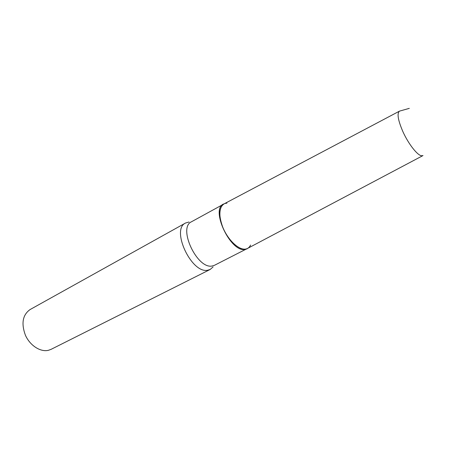 <?xml version="1.0" encoding="UTF-8"?>
<svg xmlns="http://www.w3.org/2000/svg" width="459" height="459" viewBox="0 0 459 459"><rect width="100%" height="100%" fill="white"/><g stroke="black" fill="none" stroke-linecap="round" stroke-linejoin="round"><path stroke-width="0.69" d="M402.882 131.607C408.407 143.937 417.529 155.555 421.672 155.779L423.003 155.555L247.625 248.394C241.371 252.439 228.175 241.371 222.667 226.941C218.467 215.087 218.937 207.399 224.072 203.888L399.496 111.13C396.834 113.333 397.964 120.16 402.882 131.607M213.119 266.886L210.188 269.456L207.852 270.19C191.661 274.212 170.622 229.357 185.602 222.988L189.051 222.018M210.188 269.456L51.092 349.339L48.419 350.309C40.467 352.277 30.001 345.564 25.411 335.231C21.091 323.44 22.634 314.891 30.053 309.573L185.602 222.988M248.434 247.963L214.473 265.296L212.276 265.979C197.25 269.605 177.581 227.658 191.455 221.783L224.887 203.457M247.172 248.818L245.072 249.444C230.647 252.645 210.222 209.488 223.476 204.02M250.585 245.037C249.466 247.435 247.722 248.789 245.358 249.111C238.531 250.086 227.664 239.638 222.667 226.941C217.566 214.255 219.781 203.194 226.901 203.205M409.313 108.358L399.496 111.13"/></g></svg>

